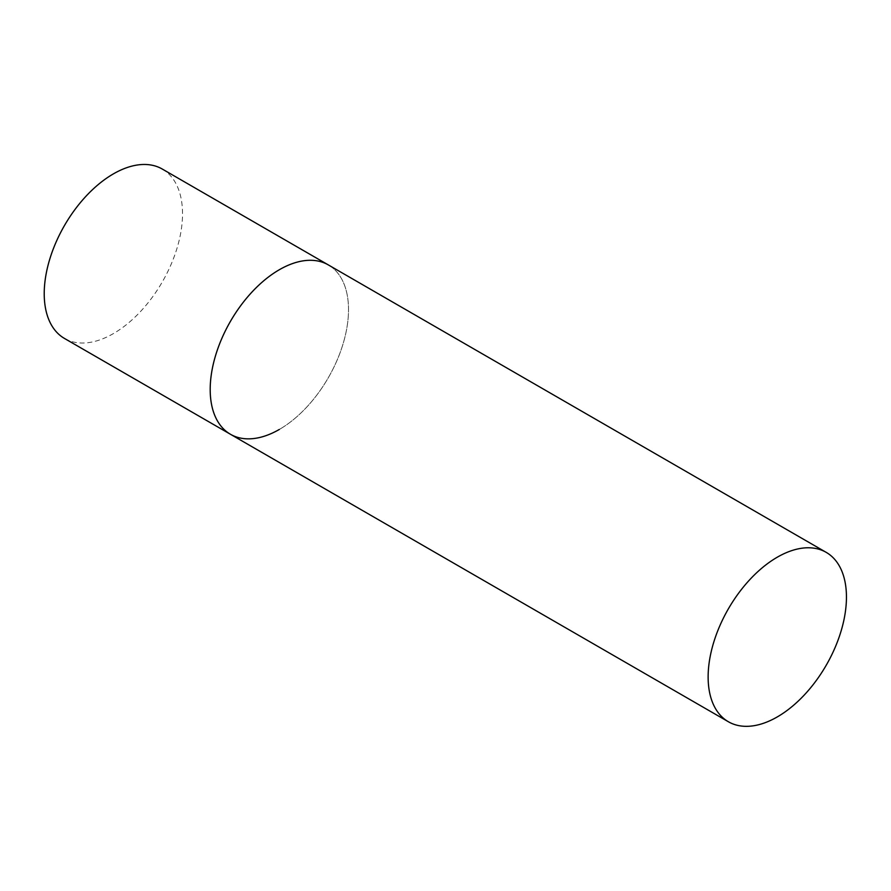 <?xml version="1.0" encoding="UTF-8"?>
<svg xmlns="http://www.w3.org/2000/svg" width="891" height="891" viewBox="0 0 891 891"><rect width="100%" height="100%" fill="white"/><g stroke="black" fill="none" stroke-linecap="round" stroke-linejoin="round"><path stroke-width="0.67" stroke-dasharray="4.46 3.34" d="M162.273 169.045A97.81 56.467 -60 0 1 177.264 247.42A97.81 56.467 -60 0 1 113.38 333.602A97.81 56.467 -60 0 1 64.475 338.446M230.457 434.273A97.81 56.467 120 0 0 305.825 408.078A97.81 56.467 120 0 0 348.515 309.645A97.81 56.467 120 0 0 328.256 264.872A97.81 56.467 -60 0 1 343.247 343.247A97.81 56.467 -60 0 1 279.351 429.44"/><path stroke-width="1.34" d="M279.351 429.44A97.81 56.467 -60 0 1 230.457 434.273A97.81 56.467 -60 0 1 215.455 355.91A97.81 56.467 -60 0 1 279.351 269.717A97.81 56.467 -60 0 1 328.256 264.872A97.81 56.467 120 0 0 252.888 291.079A97.81 56.467 120 0 0 210.198 389.501A97.81 56.467 120 0 0 230.457 434.273L64.475 338.446A97.81 56.467 -60 0 1 49.484 260.083A97.81 56.467 -60 0 1 113.38 173.89A97.81 56.467 -60 0 1 162.273 169.045L826.191 552.353A97.81 56.467 120 0 0 750.823 578.56A97.81 56.467 120 0 0 708.133 676.982A97.81 56.467 120 0 0 728.393 721.755A97.81 56.467 120 0 0 803.76 695.559A97.81 56.467 120 0 0 846.45 597.126A97.81 56.467 120 0 0 826.191 552.353M230.457 434.273L728.393 721.755"/></g></svg>
